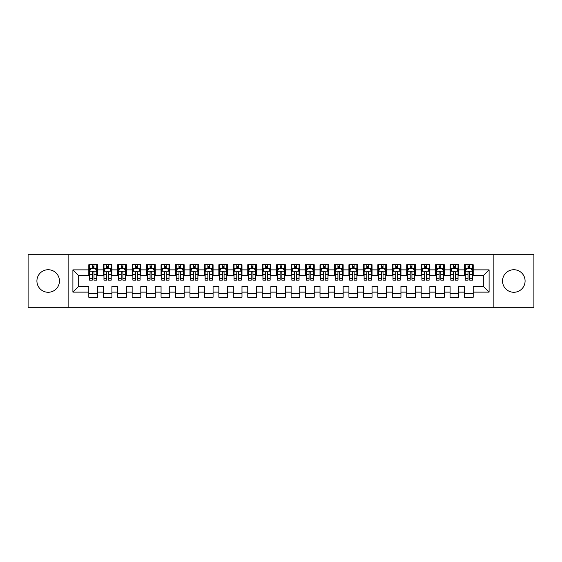 <?xml version="1.0" encoding="UTF-8"?>
<svg xmlns="http://www.w3.org/2000/svg" width="562" height="562" viewBox="0 0 562 562"><rect width="100%" height="100%" fill="white"/><g stroke="black" fill="none" stroke-linecap="round" stroke-linejoin="round"><path stroke-width="0.84" d="M513.816 269.725A11.275 11.275 0 0 0 502.54 281A11.275 11.275 0 0 0 513.816 292.275A11.275 11.275 0 0 0 525.084 281A11.275 11.275 0 0 0 513.816 269.725M48.184 269.725A11.275 11.275 0 0 0 36.916 281A11.275 11.275 0 0 0 48.184 292.275A11.275 11.275 0 0 0 59.46 281A11.275 11.275 0 0 0 48.184 269.725M493.872 307.737L533.9 307.737L533.9 254.263L493.872 254.263L493.872 307.737L68.128 307.737L68.128 254.263L28.1 254.263L28.1 307.737L68.128 307.737M493.872 254.263L68.128 254.263M72.898 292.128L72.898 269.872L88.796 269.872L88.796 275.654L78.68 275.654L78.68 286.346L72.898 292.128L88.796 292.128L88.796 297.256L97.465 297.256L97.465 292.128L103.246 292.128L103.246 297.256L111.915 297.256L111.915 292.128L117.697 292.128L117.697 297.256L126.373 297.256L126.373 292.128L132.147 292.128L132.147 297.256L140.823 297.256L140.823 292.128L146.605 292.128L146.605 297.256L155.274 297.256L155.274 292.128L161.055 292.128L161.055 297.256L169.724 297.256L169.724 292.128L175.506 292.128L175.506 297.256L184.174 297.256L184.174 292.128L189.956 292.128L189.956 297.256L198.625 297.256L198.625 292.128L204.406 292.128L204.406 297.256L213.075 297.256L213.075 292.128L218.857 292.128L218.857 297.256L227.533 297.256L227.533 292.128L233.307 292.128L233.307 297.256L241.983 297.256L241.983 292.128L247.765 292.128L247.765 297.256L256.434 297.256L256.434 292.128L262.215 292.128L262.215 297.256L270.884 297.256L270.884 292.128L276.666 292.128L276.666 297.256L285.334 297.256L285.334 292.128L291.116 292.128L291.116 297.256L299.785 297.256L299.785 292.128L305.566 292.128L305.566 297.256L314.235 297.256L314.235 292.128L320.017 292.128L320.017 297.256L328.693 297.256L328.693 292.128L334.467 292.128L334.467 297.256L343.143 297.256L343.143 292.128L348.925 292.128L348.925 297.256L357.594 297.256L357.594 292.128L363.375 292.128L363.375 297.256L372.044 297.256L372.044 292.128L377.826 292.128L377.826 297.256L386.494 297.256L386.494 292.128L392.276 292.128L392.276 297.256L400.945 297.256L400.945 292.128L406.726 292.128L406.726 297.256L415.395 297.256L415.395 292.128L421.177 292.128L421.177 297.256L429.853 297.256L429.853 292.128L435.627 292.128L435.627 297.256L444.303 297.256L444.303 292.128L450.085 292.128L450.085 297.256L458.754 297.256L458.754 292.128L464.535 292.128L464.535 297.256L473.204 297.256L473.204 286.346L483.32 286.346L483.32 275.654L473.204 275.654L473.204 269.872L489.102 269.872L489.102 292.128L473.204 292.128M473.204 269.872L473.204 264.744L464.535 264.744L464.535 269.872L458.754 269.872L458.754 264.744L450.085 264.744L450.085 269.872L444.303 269.872L444.303 264.744L435.627 264.744L435.627 269.872L429.853 269.872L429.853 264.744L421.177 264.744L421.177 269.872L415.395 269.872L415.395 264.744L406.726 264.744L406.726 269.872L400.945 269.872L400.945 264.744L392.276 264.744L392.276 269.872L386.494 269.872L386.494 264.744L377.826 264.744L377.826 269.872L372.044 269.872L372.044 264.744L363.375 264.744L363.375 269.872L357.594 269.872L357.594 264.744L348.925 264.744L348.925 269.872L343.143 269.872L343.143 264.744L334.467 264.744L334.467 269.872L328.693 269.872L328.693 264.744L320.017 264.744L320.017 269.872L314.235 269.872L314.235 264.744L305.566 264.744L305.566 269.872L299.785 269.872L299.785 264.744L291.116 264.744L291.116 269.872L285.334 269.872L285.334 264.744L276.666 264.744L276.666 269.872L270.884 269.872L270.884 264.744L262.215 264.744L262.215 269.872L256.434 269.872L256.434 264.744L247.765 264.744L247.765 269.872L241.983 269.872L241.983 264.744L233.307 264.744L233.307 269.872L227.533 269.872L227.533 264.744L218.857 264.744L218.857 269.872L213.075 269.872L213.075 264.744L204.406 264.744L204.406 269.872L198.625 269.872L198.625 264.744L189.956 264.744L189.956 269.872L184.174 269.872L184.174 264.744L175.506 264.744L175.506 269.872L169.724 269.872L169.724 264.744L161.055 264.744L161.055 269.872L155.274 269.872L155.274 264.744L146.605 264.744L146.605 269.872L140.823 269.872L140.823 264.744L132.147 264.744L132.147 269.872L126.373 269.872L126.373 264.744L117.697 264.744L117.697 269.872L111.915 269.872L111.915 264.744L103.246 264.744L103.246 269.872L97.465 269.872L97.465 264.744L88.796 264.744L88.796 269.872M458.754 292.128L458.754 286.346L464.535 286.346L464.535 292.128M489.102 269.872L483.32 275.654M444.303 292.128L444.303 286.346L450.085 286.346L450.085 292.128M464.535 269.872L464.535 275.654L458.754 275.654L458.754 269.872M429.853 292.128L429.853 286.346L435.627 286.346L435.627 292.128M450.085 269.872L450.085 275.654L444.303 275.654L444.303 269.872M415.395 292.128L415.395 286.346L421.177 286.346L421.177 292.128M435.627 269.872L435.627 275.654L429.853 275.654L429.853 269.872M400.945 292.128L400.945 286.346L406.726 286.346L406.726 292.128M421.177 269.872L421.177 275.654L415.395 275.654L415.395 269.872M386.494 292.128L386.494 286.346L392.276 286.346L392.276 292.128M406.726 269.872L406.726 275.654L400.945 275.654L400.945 269.872M372.044 292.128L372.044 286.346L377.826 286.346L377.826 292.128M392.276 269.872L392.276 275.654L386.494 275.654L386.494 269.872M357.594 292.128L357.594 286.346L363.375 286.346L363.375 292.128M377.826 269.872L377.826 275.654L372.044 275.654L372.044 269.872M343.143 292.128L343.143 286.346L348.925 286.346L348.925 292.128M363.375 269.872L363.375 275.654L357.594 275.654L357.594 269.872M328.693 292.128L328.693 286.346L334.467 286.346L334.467 292.128M348.925 269.872L348.925 275.654L343.143 275.654L343.143 269.872M314.235 292.128L314.235 286.346L320.017 286.346L320.017 292.128M334.467 269.872L334.467 275.654L328.693 275.654L328.693 269.872M299.785 292.128L299.785 286.346L305.566 286.346L305.566 292.128M320.017 269.872L320.017 275.654L314.235 275.654L314.235 269.872M285.334 292.128L285.334 286.346L291.116 286.346L291.116 292.128M305.566 269.872L305.566 275.654L299.785 275.654L299.785 269.872M270.884 292.128L270.884 286.346L276.666 286.346L276.666 292.128M291.116 269.872L291.116 275.654L285.334 275.654L285.334 269.872M256.434 292.128L256.434 286.346L262.215 286.346L262.215 292.128M276.666 269.872L276.666 275.654L270.884 275.654L270.884 269.872M241.983 292.128L241.983 286.346L247.765 286.346L247.765 292.128M262.215 269.872L262.215 275.654L256.434 275.654L256.434 269.872M227.533 292.128L227.533 286.346L233.307 286.346L233.307 292.128M247.765 269.872L247.765 275.654L241.983 275.654L241.983 269.872M213.075 292.128L213.075 286.346L218.857 286.346L218.857 292.128M233.307 269.872L233.307 275.654L227.533 275.654L227.533 269.872M198.625 292.128L198.625 286.346L204.406 286.346L204.406 292.128M218.857 269.872L218.857 275.654L213.075 275.654L213.075 269.872M184.174 292.128L184.174 286.346L189.956 286.346L189.956 292.128M204.406 269.872L204.406 275.654L198.625 275.654L198.625 269.872M169.724 292.128L169.724 286.346L175.506 286.346L175.506 292.128M189.956 269.872L189.956 275.654L184.174 275.654L184.174 269.872M155.274 292.128L155.274 286.346L161.055 286.346L161.055 292.128M175.506 269.872L175.506 275.654L169.724 275.654L169.724 269.872M140.823 292.128L140.823 286.346L146.605 286.346L146.605 292.128M161.055 269.872L161.055 275.654L155.274 275.654L155.274 269.872M126.373 292.128L126.373 286.346L132.147 286.346L132.147 292.128M146.605 269.872L146.605 275.654L140.823 275.654L140.823 269.872M111.915 292.128L111.915 286.346L117.697 286.346L117.697 292.128M132.147 269.872L132.147 275.654L126.373 275.654L126.373 269.872M97.465 292.128L97.465 286.346L103.246 286.346L103.246 292.128M117.697 269.872L117.697 275.654L111.915 275.654L111.915 269.872M78.68 286.346L88.796 286.346L88.796 292.128M103.246 269.872L103.246 275.654L97.465 275.654L97.465 269.872M464.535 268.355L465.259 268.355M472.48 268.355L473.204 268.355M450.085 268.355L450.801 268.355M458.03 268.355L458.754 268.355M435.627 268.355L436.351 268.355M443.58 268.355L444.303 268.355M421.177 268.355L421.9 268.355M429.129 268.355L429.853 268.355M406.726 268.355L407.45 268.355M414.679 268.355L415.395 268.355M392.276 268.355L393 268.355M400.221 268.355L400.945 268.355M377.826 268.355L378.549 268.355M385.771 268.355L386.494 268.355M363.375 268.355L364.099 268.355M371.32 268.355L372.044 268.355M348.925 268.355L349.641 268.355M356.87 268.355L357.594 268.355M334.467 268.355L335.191 268.355M342.42 268.355L343.143 268.355M320.017 268.355L320.74 268.355M327.969 268.355L328.693 268.355M305.566 268.355L306.29 268.355M313.519 268.355L314.235 268.355M291.116 268.355L291.84 268.355M299.061 268.355L299.785 268.355M276.666 268.355L277.389 268.355M284.611 268.355L285.334 268.355M262.215 268.355L262.939 268.355M270.16 268.355L270.884 268.355M247.765 268.355L248.481 268.355M255.71 268.355L256.434 268.355M233.307 268.355L234.031 268.355M241.26 268.355L241.983 268.355M218.857 268.355L219.58 268.355M226.809 268.355L227.533 268.355M204.406 268.355L205.13 268.355M212.359 268.355L213.075 268.355M189.956 268.355L190.68 268.355M197.901 268.355L198.625 268.355M175.506 268.355L176.229 268.355M183.451 268.355L184.174 268.355M161.055 268.355L161.779 268.355M169 268.355L169.724 268.355M146.605 268.355L147.321 268.355M154.55 268.355L155.274 268.355M132.147 268.355L132.871 268.355M140.1 268.355L140.823 268.355M117.697 268.355L118.42 268.355M125.649 268.355L126.373 268.355M103.246 268.355L103.97 268.355M111.199 268.355L111.915 268.355M88.796 268.355L89.52 268.355M96.741 268.355L97.465 268.355M88.796 293.645L97.465 293.645M103.246 293.645L111.915 293.645M117.697 293.645L126.373 293.645M132.147 293.645L140.823 293.645M146.605 293.645L155.274 293.645M161.055 293.645L169.724 293.645M175.506 293.645L184.174 293.645M189.956 293.645L198.625 293.645M204.406 293.645L213.075 293.645M218.857 293.645L227.533 293.645M233.307 293.645L241.983 293.645M247.765 293.645L256.434 293.645M262.215 293.645L270.884 293.645M276.666 293.645L285.334 293.645M291.116 293.645L299.785 293.645M305.566 293.645L314.235 293.645M320.017 293.645L328.693 293.645M334.467 293.645L343.143 293.645M348.925 293.645L357.594 293.645M363.375 293.645L372.044 293.645M377.826 293.645L386.494 293.645M392.276 293.645L400.945 293.645M406.726 293.645L415.395 293.645M421.177 293.645L429.853 293.645M435.627 293.645L444.303 293.645M450.085 293.645L458.754 293.645M464.535 293.645L473.204 293.645M72.898 269.872L78.68 275.654M483.32 286.346L489.102 292.128M94.002 266.62L92.266 266.62M96.741 278.323L94.002 278.323L94.002 280.136L96.741 280.136L96.741 271.32L95.301 268.425L90.967 268.425L89.52 271.32L89.52 280.136L92.266 280.136L92.266 278.323L89.52 278.323M89.52 271.32L89.52 264.744M96.741 271.32L96.741 264.744M92.266 268.425L92.266 264.744M94.002 264.744L94.002 268.425M94.002 278.323L94.002 272.401C93.418 271.284 92.842 271.284 92.266 272.401L92.266 278.323M94.002 268.355L92.266 268.355M108.452 266.62L106.717 266.62M111.199 278.323L108.452 278.323L108.452 280.136L111.199 280.136L111.199 271.32L109.752 268.425L105.417 268.425L103.97 271.32L103.97 280.136L106.717 280.136L106.717 278.323L103.97 278.323M103.97 271.32L103.97 264.744M111.199 271.32L111.199 264.744M106.717 268.425L106.717 264.744M108.452 264.744L108.452 268.425M108.452 278.323L108.452 272.401C107.876 271.284 107.293 271.284 106.717 272.401L106.717 278.323M108.452 268.355L106.717 268.355M122.902 266.62L121.167 266.62M125.649 278.323L122.902 278.323L122.902 280.136L125.649 280.136L125.649 271.32L124.202 268.425L119.868 268.425L118.42 271.32L118.42 280.136L121.167 280.136L121.167 278.323L118.42 278.323M118.42 271.32L118.42 264.744M125.649 271.32L125.649 264.744M121.167 268.425L121.167 264.744M122.902 264.744L122.902 268.425M122.902 278.323L122.902 272.401C122.326 271.284 121.743 271.284 121.167 272.401L121.167 278.323M122.902 268.355L121.167 268.355M137.353 266.62L135.618 266.62M140.1 278.323L137.353 278.323L137.353 280.136L140.1 280.136L140.1 271.32L138.652 268.425L134.318 268.425L132.871 271.32L132.871 280.136L135.618 280.136L135.618 278.323L132.871 278.323M132.871 271.32L132.871 264.744M140.1 271.32L140.1 264.744M135.618 268.425L135.618 264.744M137.353 264.744L137.353 268.425M137.353 278.323L137.353 272.401C136.777 271.284 136.201 271.284 135.618 272.401L135.618 278.323M137.353 268.355L135.618 268.355M151.803 266.62L150.068 266.62M154.55 278.323L151.803 278.323L151.803 280.136L154.55 280.136L154.55 271.32L153.103 268.425L148.768 268.425L147.321 271.32L147.321 280.136L150.068 280.136L150.068 278.323L147.321 278.323M147.321 271.32L147.321 264.744M154.55 271.32L154.55 264.744M150.068 268.425L150.068 264.744M151.803 264.744L151.803 268.425M151.803 278.323L151.803 272.401C151.227 271.284 150.651 271.284 150.068 272.401L150.068 278.323M151.803 268.355L150.068 268.355M166.254 266.62L164.518 266.62M169 278.323L166.254 278.323L166.254 280.136L169 280.136L169 271.32L167.553 268.425L163.219 268.425L161.779 271.32L161.779 280.136L164.518 280.136L164.518 278.323L161.779 278.323M161.779 271.32L161.779 264.744M169 271.32L169 264.744M164.518 268.425L164.518 264.744M166.254 264.744L166.254 268.425M166.254 278.323L166.254 272.401C165.678 271.284 165.102 271.284 164.518 272.401L164.518 278.323M166.254 268.355L164.518 268.355M180.704 266.62L178.976 266.62M183.451 278.323L180.704 278.323L180.704 280.136L183.451 280.136L183.451 271.32L182.011 268.425L177.669 268.425L176.229 271.32L176.229 280.136L178.976 280.136L178.976 278.323L176.229 278.323M176.229 271.32L176.229 264.744M183.451 271.32L183.451 264.744M178.976 268.425L178.976 264.744M180.704 264.744L180.704 268.425M180.704 278.323L180.704 272.401C180.128 271.284 179.552 271.284 178.976 272.401L178.976 278.323M180.704 268.355L178.976 268.355M195.162 266.62L193.426 266.62M197.901 278.323L195.162 278.323L195.162 280.136L197.901 280.136L197.901 271.32L196.461 268.425L192.127 268.425L190.68 271.32L190.68 280.136L193.426 280.136L193.426 278.323L190.68 278.323M190.68 271.32L190.68 264.744M197.901 271.32L197.901 264.744M193.426 268.425L193.426 264.744M195.162 264.744L195.162 268.425M195.162 278.323L195.162 272.401C194.578 271.284 194.002 271.284 193.426 272.401L193.426 278.323M195.162 268.355L193.426 268.355M209.612 266.62L207.877 266.62M212.359 278.323L209.612 278.323L209.612 280.136L212.359 280.136L212.359 271.32L210.912 268.425L206.577 268.425L205.13 271.32L205.13 280.136L207.877 280.136L207.877 278.323L205.13 278.323M205.13 271.32L205.13 264.744M212.359 271.32L212.359 264.744M207.877 268.425L207.877 264.744M209.612 264.744L209.612 268.425M209.612 278.323L209.612 272.401C209.036 271.284 208.453 271.284 207.877 272.401L207.877 278.323M209.612 268.355L207.877 268.355M224.062 266.62L222.327 266.62M226.809 278.323L224.062 278.323L224.062 280.136L226.809 280.136L226.809 271.32L225.362 268.425L221.028 268.425L219.58 271.32L219.58 280.136L222.327 280.136L222.327 278.323L219.58 278.323M219.58 271.32L219.58 264.744M226.809 271.32L226.809 264.744M222.327 268.425L222.327 264.744M224.062 264.744L224.062 268.425M224.062 278.323L224.062 272.401C223.486 271.284 222.903 271.284 222.327 272.401L222.327 278.323M224.062 268.355L222.327 268.355M238.513 266.62L236.778 266.62M241.26 278.323L238.513 278.323L238.513 280.136L241.26 280.136L241.26 271.32L239.812 268.425L235.478 268.425L234.031 271.32L234.031 280.136L236.778 280.136L236.778 278.323L234.031 278.323M234.031 271.32L234.031 264.744M241.26 271.32L241.26 264.744M236.778 268.425L236.778 264.744M238.513 264.744L238.513 268.425M238.513 278.323L238.513 272.401C237.937 271.284 237.361 271.284 236.778 272.401L236.778 278.323M238.513 268.355L236.778 268.355M252.963 266.62L251.228 266.62M255.71 278.323L252.963 278.323L252.963 280.136L255.71 280.136L255.71 271.32L254.263 268.425L249.928 268.425L248.481 271.32L248.481 280.136L251.228 280.136L251.228 278.323L248.481 278.323M248.481 271.32L248.481 264.744M255.71 271.32L255.71 264.744M251.228 268.425L251.228 264.744M252.963 264.744L252.963 268.425M252.963 278.323L252.963 272.401C252.387 271.284 251.811 271.284 251.228 272.401L251.228 278.323M252.963 268.355L251.228 268.355M267.414 266.62L265.678 266.62M270.16 278.323L267.414 278.323L267.414 280.136L270.16 280.136L270.16 271.32L268.713 268.425L264.379 268.425L262.939 271.32L262.939 280.136L265.678 280.136L265.678 278.323L262.939 278.323M262.939 271.32L262.939 264.744M270.16 271.32L270.16 264.744M265.678 268.425L265.678 264.744M267.414 264.744L267.414 268.425M267.414 278.323L267.414 272.401C266.838 271.284 266.262 271.284 265.678 272.401L265.678 278.323M267.414 268.355L265.678 268.355M281.864 266.62L280.136 266.62M284.611 278.323L281.864 278.323L281.864 280.136L284.611 280.136L284.611 271.32L283.171 268.425L278.829 268.425L277.389 271.32L277.389 280.136L280.136 280.136L280.136 278.323L277.389 278.323M277.389 271.32L277.389 264.744M284.611 271.32L284.611 264.744M280.136 268.425L280.136 264.744M281.864 264.744L281.864 268.425M281.864 278.323L281.864 272.401C281.288 271.284 280.712 271.284 280.136 272.401L280.136 278.323M281.864 268.355L280.136 268.355M296.322 266.62L294.586 266.62M299.061 278.323L296.322 278.323L296.322 280.136L299.061 280.136L299.061 271.32L297.621 268.425L293.287 268.425L291.84 271.32L291.84 280.136L294.586 280.136L294.586 278.323L291.84 278.323M291.84 271.32L291.84 264.744M299.061 271.32L299.061 264.744M294.586 268.425L294.586 264.744M296.322 264.744L296.322 268.425M296.322 278.323L296.322 272.401C295.738 271.284 295.162 271.284 294.586 272.401L294.586 278.323M296.322 268.355L294.586 268.355M310.772 266.62L309.037 266.62M313.519 278.323L310.772 278.323L310.772 280.136L313.519 280.136L313.519 271.32L312.072 268.425L307.737 268.425L306.29 271.32L306.29 280.136L309.037 280.136L309.037 278.323L306.29 278.323M306.29 271.32L306.29 264.744M313.519 271.32L313.519 264.744M309.037 268.425L309.037 264.744M310.772 264.744L310.772 268.425M310.772 278.323L310.772 272.401C310.196 271.284 309.613 271.284 309.037 272.401L309.037 278.323M310.772 268.355L309.037 268.355M325.222 266.62L323.487 266.62M327.969 278.323L325.222 278.323L325.222 280.136L327.969 280.136L327.969 271.32L326.522 268.425L322.188 268.425L320.74 271.32L320.74 280.136L323.487 280.136L323.487 278.323L320.74 278.323M320.74 271.32L320.74 264.744M327.969 271.32L327.969 264.744M323.487 268.425L323.487 264.744M325.222 264.744L325.222 268.425M325.222 278.323L325.222 272.401C324.646 271.284 324.063 271.284 323.487 272.401L323.487 278.323M325.222 268.355L323.487 268.355M339.673 266.62L337.938 266.62M342.42 278.323L339.673 278.323L339.673 280.136L342.42 280.136L342.42 271.32L340.972 268.425L336.638 268.425L335.191 271.32L335.191 280.136L337.938 280.136L337.938 278.323L335.191 278.323M335.191 271.32L335.191 264.744M342.42 271.32L342.42 264.744M337.938 268.425L337.938 264.744M339.673 264.744L339.673 268.425M339.673 278.323L339.673 272.401C339.097 271.284 338.521 271.284 337.938 272.401L337.938 278.323M339.673 268.355L337.938 268.355M354.123 266.62L352.388 266.62M356.87 278.323L354.123 278.323L354.123 280.136L356.87 280.136L356.87 271.32L355.423 268.425L351.088 268.425L349.641 271.32L349.641 280.136L352.388 280.136L352.388 278.323L349.641 278.323M349.641 271.32L349.641 264.744M356.87 271.32L356.87 264.744M352.388 268.425L352.388 264.744M354.123 264.744L354.123 268.425M354.123 278.323L354.123 272.401C353.547 271.284 352.971 271.284 352.388 272.401L352.388 278.323M354.123 268.355L352.388 268.355M368.574 266.62L366.838 266.62M371.32 278.323L368.574 278.323L368.574 280.136L371.32 280.136L371.32 271.32L369.873 268.425L365.539 268.425L364.099 271.32L364.099 280.136L366.838 280.136L366.838 278.323L364.099 278.323M364.099 271.32L364.099 264.744M371.32 271.32L371.32 264.744M366.838 268.425L366.838 264.744M368.574 264.744L368.574 268.425M368.574 278.323L368.574 272.401C367.998 271.284 367.422 271.284 366.838 272.401L366.838 278.323M368.574 268.355L366.838 268.355M383.024 266.62L381.296 266.62M385.771 278.323L383.024 278.323L383.024 280.136L385.771 280.136L385.771 271.32L384.331 268.425L379.989 268.425L378.549 271.32L378.549 280.136L381.296 280.136L381.296 278.323L378.549 278.323M378.549 271.32L378.549 264.744M385.771 271.32L385.771 264.744M381.296 268.425L381.296 264.744M383.024 264.744L383.024 268.425M383.024 278.323L383.024 272.401C382.448 271.284 381.872 271.284 381.296 272.401L381.296 278.323M383.024 268.355L381.296 268.355M397.482 266.62L395.746 266.62M400.221 278.323L397.482 278.323L397.482 280.136L400.221 280.136L400.221 271.32L398.781 268.425L394.447 268.425L393 271.32L393 280.136L395.746 280.136L395.746 278.323L393 278.323M393 271.32L393 264.744M400.221 271.32L400.221 264.744M395.746 268.425L395.746 264.744M397.482 264.744L397.482 268.425M397.482 278.323L397.482 272.401C396.898 271.284 396.322 271.284 395.746 272.401L395.746 278.323M397.482 268.355L395.746 268.355M411.932 266.62L410.197 266.62M414.679 278.323L411.932 278.323L411.932 280.136L414.679 280.136L414.679 271.32L413.232 268.425L408.897 268.425L407.45 271.32L407.45 280.136L410.197 280.136L410.197 278.323L407.45 278.323M407.45 271.32L407.45 264.744M414.679 271.32L414.679 264.744M410.197 268.425L410.197 264.744M411.932 264.744L411.932 268.425M411.932 278.323L411.932 272.401C411.356 271.284 410.773 271.284 410.197 272.401L410.197 278.323M411.932 268.355L410.197 268.355M426.382 266.62L424.647 266.62M429.129 278.323L426.382 278.323L426.382 280.136L429.129 280.136L429.129 271.32L427.682 268.425L423.348 268.425L421.9 271.32L421.9 280.136L424.647 280.136L424.647 278.323L421.9 278.323M421.9 271.32L421.9 264.744M429.129 271.32L429.129 264.744M424.647 268.425L424.647 264.744M426.382 264.744L426.382 268.425M426.382 278.323L426.382 272.401C425.806 271.284 425.223 271.284 424.647 272.401L424.647 278.323M426.382 268.355L424.647 268.355M440.833 266.62L439.098 266.62M443.58 278.323L440.833 278.323L440.833 280.136L443.58 280.136L443.58 271.32L442.132 268.425L437.798 268.425L436.351 271.32L436.351 280.136L439.098 280.136L439.098 278.323L436.351 278.323M436.351 271.32L436.351 264.744M443.58 271.32L443.58 264.744M439.098 268.425L439.098 264.744M440.833 264.744L440.833 268.425M440.833 278.323L440.833 272.401C440.257 271.284 439.681 271.284 439.098 272.401L439.098 278.323M440.833 268.355L439.098 268.355M455.283 266.62L453.548 266.62M458.03 278.323L455.283 278.323L455.283 280.136L458.03 280.136L458.03 271.32L456.583 268.425L452.248 268.425L450.801 271.32L450.801 280.136L453.548 280.136L453.548 278.323L450.801 278.323M450.801 271.32L450.801 264.744M458.03 271.32L458.03 264.744M453.548 268.425L453.548 264.744M455.283 264.744L455.283 268.425M455.283 278.323L455.283 272.401C454.707 271.284 454.131 271.284 453.548 272.401L453.548 278.323M455.283 268.355L453.548 268.355M469.734 266.62L467.998 266.62M472.48 278.323L469.734 278.323L469.734 280.136L472.48 280.136L472.48 271.32L471.033 268.425L466.699 268.425L465.259 271.32L465.259 280.136L467.998 280.136L467.998 278.323L465.259 278.323M465.259 271.32L465.259 264.744M472.48 271.32L472.48 264.744M467.998 268.425L467.998 264.744M469.734 264.744L469.734 268.425M469.734 278.323L469.734 272.401C469.158 271.284 468.582 271.284 467.998 272.401L467.998 278.323M469.734 268.355L467.998 268.355M96.706 271.242L89.555 271.242M89.52 268.601L90.875 268.601M95.385 268.601L96.741 268.601M92.266 274.446L89.52 274.446M96.741 274.446L94.002 274.446M94.002 267.54L92.266 267.54M111.157 271.242L104.005 271.242M103.97 268.601L105.326 268.601M109.836 268.601L111.199 268.601M106.717 274.446L103.97 274.446M111.199 274.446L108.452 274.446M108.452 267.54L106.717 267.54M125.614 271.242L118.456 271.242M118.42 268.601L119.783 268.601M124.286 268.601L125.649 268.601M121.167 274.446L118.42 274.446M125.649 274.446L122.902 274.446M122.902 267.54L121.167 267.54M140.064 271.242L132.906 271.242M132.871 268.601L134.234 268.601M138.737 268.601L140.1 268.601M135.618 274.446L132.871 274.446M140.1 274.446L137.353 274.446M137.353 267.54L135.618 267.54M154.515 271.242L147.363 271.242M147.321 268.601L148.684 268.601M153.194 268.601L154.55 268.601M150.068 274.446L147.321 274.446M154.55 274.446L151.803 274.446M151.803 267.54L150.068 267.54M168.965 271.242L161.814 271.242M161.779 268.601L163.135 268.601M167.645 268.601L169 268.601M164.518 274.446L161.779 274.446M169 274.446L166.254 274.446M166.254 267.54L164.518 267.54M183.416 271.242L176.264 271.242M176.229 268.601L177.585 268.601M182.095 268.601L183.451 268.601M178.976 274.446L176.229 274.446M183.451 274.446L180.704 274.446M180.704 267.54L178.976 267.54M197.866 271.242L190.715 271.242M190.68 268.601L192.035 268.601M196.545 268.601L197.901 268.601M193.426 274.446L190.68 274.446M197.901 274.446L195.162 274.446M195.162 267.54L193.426 267.54M212.317 271.242L205.165 271.242M205.13 268.601L206.486 268.601M210.996 268.601L212.359 268.601M207.877 274.446L205.13 274.446M212.359 274.446L209.612 274.446M209.612 267.54L207.877 267.54M226.774 271.242L219.616 271.242M219.58 268.601L220.943 268.601M225.446 268.601L226.809 268.601M222.327 274.446L219.58 274.446M226.809 274.446L224.062 274.446M224.062 267.54L222.327 267.54M241.224 271.242L234.066 271.242M234.031 268.601L235.394 268.601M239.897 268.601L241.26 268.601M236.778 274.446L234.031 274.446M241.26 274.446L238.513 274.446M238.513 267.54L236.778 267.54M255.675 271.242L248.523 271.242M248.481 268.601L249.844 268.601M254.354 268.601L255.71 268.601M251.228 274.446L248.481 274.446M255.71 274.446L252.963 274.446M252.963 267.54L251.228 267.54M270.125 271.242L262.974 271.242M262.939 268.601L264.295 268.601M268.805 268.601L270.16 268.601M265.678 274.446L262.939 274.446M270.16 274.446L267.414 274.446M267.414 267.54L265.678 267.54M284.576 271.242L277.424 271.242M277.389 268.601L278.745 268.601M283.255 268.601L284.611 268.601M280.136 274.446L277.389 274.446M284.611 274.446L281.864 274.446M281.864 267.54L280.136 267.54M299.026 271.242L291.875 271.242M291.84 268.601L293.195 268.601M297.705 268.601L299.061 268.601M294.586 274.446L291.84 274.446M299.061 274.446L296.322 274.446M296.322 267.54L294.586 267.54M313.477 271.242L306.325 271.242M306.29 268.601L307.646 268.601M312.156 268.601L313.519 268.601M309.037 274.446L306.29 274.446M313.519 274.446L310.772 274.446M310.772 267.54L309.037 267.54M327.934 271.242L320.776 271.242M320.74 268.601L322.103 268.601M326.606 268.601L327.969 268.601M323.487 274.446L320.74 274.446M327.969 274.446L325.222 274.446M325.222 267.54L323.487 267.54M342.384 271.242L335.226 271.242M335.191 268.601L336.554 268.601M341.057 268.601L342.42 268.601M337.938 274.446L335.191 274.446M342.42 274.446L339.673 274.446M339.673 267.54L337.938 267.54M356.835 271.242L349.683 271.242M349.641 268.601L351.004 268.601M355.514 268.601L356.87 268.601M352.388 274.446L349.641 274.446M356.87 274.446L354.123 274.446M354.123 267.54L352.388 267.54M371.285 271.242L364.134 271.242M364.099 268.601L365.455 268.601M369.965 268.601L371.32 268.601M366.838 274.446L364.099 274.446M371.32 274.446L368.574 274.446M368.574 267.54L366.838 267.54M385.736 271.242L378.584 271.242M378.549 268.601L379.905 268.601M384.415 268.601L385.771 268.601M381.296 274.446L378.549 274.446M385.771 274.446L383.024 274.446M383.024 267.54L381.296 267.54M400.186 271.242L393.035 271.242M393 268.601L394.355 268.601M398.865 268.601L400.221 268.601M395.746 274.446L393 274.446M400.221 274.446L397.482 274.446M397.482 267.54L395.746 267.54M414.637 271.242L407.485 271.242M407.45 268.601L408.806 268.601M413.316 268.601L414.679 268.601M410.197 274.446L407.45 274.446M414.679 274.446L411.932 274.446M411.932 267.54L410.197 267.54M429.094 271.242L421.936 271.242M421.9 268.601L423.263 268.601M427.766 268.601L429.129 268.601M424.647 274.446L421.9 274.446M429.129 274.446L426.382 274.446M426.382 267.54L424.647 267.54M443.544 271.242L436.386 271.242M436.351 268.601L437.714 268.601M442.217 268.601L443.58 268.601M439.098 274.446L436.351 274.446M443.58 274.446L440.833 274.446M440.833 267.54L439.098 267.54M457.995 271.242L450.843 271.242M450.801 268.601L452.164 268.601M456.674 268.601L458.03 268.601M453.548 274.446L450.801 274.446M458.03 274.446L455.283 274.446M455.283 267.54L453.548 267.54M472.445 271.242L465.294 271.242M465.259 268.601L466.615 268.601M471.125 268.601L472.48 268.601M467.998 274.446L465.259 274.446M472.48 274.446L469.734 274.446M469.734 267.54L467.998 267.54"/></g></svg>
